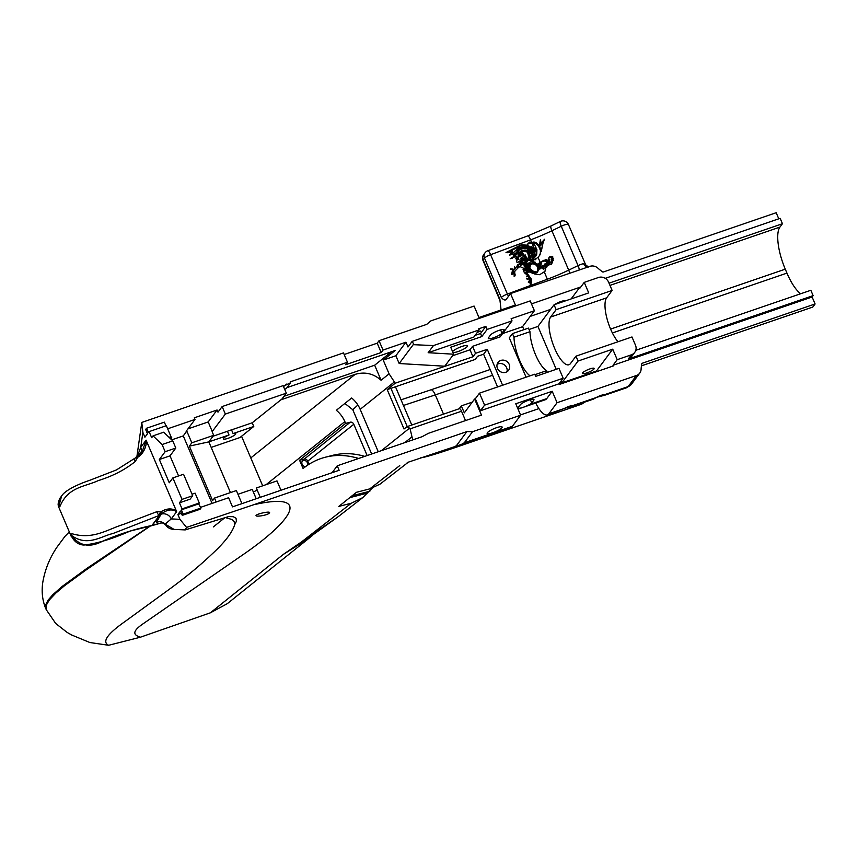 <?xml version="1.0" encoding="UTF-8"?>
<svg xmlns="http://www.w3.org/2000/svg" width="858" height="858" viewBox="0 0 858 858"><rect width="100%" height="100%" fill="white"/><g stroke="black" fill="none" stroke-linecap="round" stroke-linejoin="round"><path stroke-width="1.29" d="M548.712 263.717L549.217 264.682L548.251 265.669L548.369 264.446M548.316 264.79L548.766 265.637M544.948 264.94L546.685 264.436L546.02 266.881M546.224 263.685L547.104 263.524L546.417 266.023L545.205 265.465L545.356 264.082L546.224 263.685L545.806 264.564M546.685 264.436L547.061 263.899M517.245 265.583L517.578 264.865L517.117 265.926L517.578 264.865L517.942 266.291L519.326 266.645L514.575 271.418L515.09 275.386L514.189 275.504L513.481 272.04L512.183 274.185L511.368 273.949L513.256 270.013L510.564 268.854L514.039 269.391L517.117 265.926L515.079 268.801L512.998 270.023M517.202 265.68L517.556 267.095L518.94 267.46M518.071 266.945L518.457 266.13L519.326 266.645M515.068 271.096L515.444 270.281L514.982 271.021M514.575 271.418L513.963 272.769L514.714 276.201M514.736 275.407L515.122 274.592L515.09 275.386M513.481 272.04L512.569 274.174M512.591 274.024L512.977 273.209L512.183 274.185M510.628 269.391L511.754 269.616M512.548 270.506L512.162 271.321M511.904 273.541L512.837 271.793M511.711 273.273L513.223 270.978M525.557 257.926L526.49 258.515M525.868 257.582L526.64 257.411L526.919 258.387L525.74 258.376L525.922 257.132M533.301 250.654L533.579 249.667L534.191 250.879L533.708 251.941L533.236 250.161M533.204 250.482L533.773 251.93M529.59 264.897L529.901 265.465L532.314 263.835L534.341 264.049L536.883 265.658M537.365 268.747L537.751 267.932L537.945 270.549L536.808 271.986L533.676 271.503L529.322 268.061L530.137 268.189L529.311 266.184L529.407 265.594L530.18 266.409L529.965 264.082L530.276 264.65L532.7 263.02L534.727 263.245L537.269 264.843L538.266 267.074L537.784 271.225M537.205 264.983L536.861 265.969L537.891 267.889M536.818 265.798L537.151 265.101M529.15 266.581L529.804 267.224L530.18 266.409L529.804 267.224L529.15 266.581M529.311 266.248L530.18 266.409M529.311 266.184L529.386 265.637M529.751 269.004L530.105 268.082M525.032 262.387L526.244 261.54L525.021 262.14M524.957 262.548L525.857 262.355M520.613 247.276L517.749 248.337L512.097 254.15L509.877 254.772L512.719 251.104L509.663 252.37L506.016 252.531L521.096 244.862L526.673 245.109L528.871 246.418L531.499 251.48L529.912 249.238C527.852 246.986 524.753 246.332 520.613 247.276M509.845 255.341L512.312 252.037M511.776 253.217L512.687 251.222M507.357 252.713L520.72 245.678L526.297 245.924L528.496 247.233L530.405 249.86M540.047 241.077L540.647 245.613L542.32 241.763L544.551 239.253L543.2 242.128L541.291 251.351L539.328 245.367L540.54 239.768L541.205 244.53M541.752 242.964L543.811 241.055M541.516 243.436L541.816 242.846M543.951 240.53L544.39 239.8M543.275 241.935L541.248 250.665M543.833 240.744L542.674 243.254M520.066 251.834L519.551 253.829L520.87 256.939L519.079 255.652L518.725 250.922L519.337 249.764L516.731 252.799L518.06 249.324L525.45 247.297L527.241 247.801L530.834 251.244L528.196 249.549L530.029 251.909L525.128 249.978L520.967 250.933L519.455 253.056M519.68 252.649L519.605 256.231M518.339 251.737L518.951 250.579L518.039 251.984L518.811 255.813L517.921 259.32M518.725 250.922L519.047 249.817M519.337 249.764L517.664 252.799L518.425 256.628M517.342 251.566L516.731 252.799M528.196 249.549L528.292 250.847M516.838 251.147L517.674 250.139L525.075 248.112L528.592 249.624M531.113 262.848L527.38 263.342L525.643 265.101L526.126 262.934L525.225 263.031L527.209 261.315L523.391 262.216L521.235 264.071L522.125 261.969L520.795 262.527L522.393 261.218L516.956 262.398L521.407 260.564L519.809 259.92L522.833 259.91L520.613 258.355L523.251 259.363L529.783 259.717L533.065 260.982L537.301 264.672L533.226 262.773L530.598 263.932L531.113 262.848L530.566 263.824M528.496 263.503L529.182 262.634M525.407 265.68L525.643 265.101M524.839 263.846L526.823 262.13M521.278 263.545L522.125 261.969M521.235 264.071L521.857 262.419M520.795 262.527L521.385 261.862L521.096 262.473M522.05 261.969L522.393 261.218M522.726 260.146L529.397 260.532L535.135 263.202M522.833 259.91L522.318 260.778L520.216 260.789M519.809 259.92L520.452 260.274M521.407 260.564L519.53 262.119M528.088 272.147L528.431 271.418L528.678 272.018L526.512 272.597L523.863 271.9L523.455 268.822L527.477 270.334L528.678 272.018M525.74 269.702L525.353 270.517L528.056 272.233M523.069 269.637L525.353 270.517M536.347 248.337L536.486 253.518L533.719 256.242L534.652 251.673L530.93 246.407L533.386 247.705L535.424 250.536L536.347 248.337L536.1 254.333M533 248.52L535.049 251.351L535.435 250.525L535.049 251.351M535.081 250.418L535.96 249.163M536.743 254.3L536.915 249.624L534.588 244.82L531.949 243.061L527.842 243.822L529.643 242.085L534.877 242.621L534.116 242.01L536.658 242.975L538.985 245.184L540.797 249.367L540.057 254.665L538.084 257.443L532.754 260.51L532.046 260.113L536.293 255.491L536.357 253.818M534.223 251.555L533.837 252.37M533.215 260.457L533.858 260.167M522.683 253.11L519.873 254.633L520.248 252.767L521.342 252.198L520.474 252.145L523.133 251.137L522.297 250.643L525.975 250.364L527.906 251.255L529.761 257.475L528.968 259.191L527.316 258.987L526.608 257.046L525.203 257.529L525.171 255.781L524.56 256.242L525.225 254.944L523.873 255.244L523.208 256.585L523.09 253.711L521.943 255.116L522.683 253.11L521.621 255.062M524.967 257.1L525.171 255.781M524.184 257.057L525.225 254.944M524.56 256.242L525.053 255.244M523.873 255.244L523.208 256.585M522.522 254.193L521.943 255.116M522.919 251.147L527.531 252.07L529.171 258.891M529.365 258.515L528.968 259.191M523.133 251.137L522.747 251.952L520.988 252.198L521.364 251.383M521.342 252.198L519.862 253.582M530.63 263.106L530.298 264.167L529.429 263.438L530.63 263.106L530.223 263.996L530.534 263.352M529.547 264.028L530.126 263.899M529.15 263.46L529.214 265.036L528.496 263.889L529.15 263.46L529.118 264.983M529.568 264.318L529.257 265.004M539.896 262.838L543.361 261.154L545.023 261.014L547.039 262.334L547.479 261.379L546.171 263.524L544.637 264.06L543.961 266.13L543.704 265.39L543.479 268.146L542.578 265.476L540.218 267.996L541.023 265.851L539.864 266.57L541.698 263.234L539.017 264.393L540.132 263.427L537.88 263.856L543.758 260.296L545.441 260.113L547.479 261.379L547.232 262.87M544.24 264.908L543.586 266.688M544.637 264.06L543.875 265.454M543.704 265.39L542.964 267.331M539.425 264.307L540.132 263.427M541.698 263.234L540.883 264.682M540.776 263.738L539.36 266.806L540.722 266.409L539.564 267.664L538.545 267.364L537.698 264.8L541.033 264.35L541.57 263.395L541.194 264.21M539.607 267.138L540.433 265.669M539.864 266.57L540.819 264.854M540.304 267.975L540.679 267.16L540.25 267.996M548.294 263.277L548.745 262.291L549.281 262.805L548.755 263.545L547.436 263.385L547.415 262.151L548.745 262.291L548.466 263.535M548.809 262.666L548.691 263.535M548.423 264.436L548.755 263.545M548.348 262.312L548.026 263.556M548.155 262.419L547.897 263.277M547.243 263.234L547.533 262.569M548.123 263.942L548.283 265.358L547.232 264.21L548.144 263.717L547.736 264.768M548.144 263.717L547.694 264.65M547.232 264.21L547.962 263.642L547.651 264.318M545.763 267.342L547.007 264.285L547.029 266.677L546.096 266.623L546.857 265.058M546.728 265.519L546.621 267.546M539.543 255.03L539.939 254.183L539.661 255.502M536.325 258.687L535.767 259.159M531.939 260.585L536.293 255.491M533.869 242.868L536.25 243.833L538.567 246.085L540.368 250.268L540.39 253.614M540.615 253.207L540.197 253.861M534.877 242.621L534.48 243.458L529.268 242.9L527.466 244.637M528.71 252.273L530.019 253.378L530.416 252.552L529 250.032L531.638 253.807L530.877 258.312L529.214 259.513M529.418 259.041L530.147 256.531L528.185 251.029L530.405 252.563L530.244 251.844M530.426 252.445L531.252 254.622L530.501 259.127M528.185 251.029L528.893 251.877M526.705 258.708L523.316 258.837L521.75 257.572L526.522 259.105M525.353 266.173L526.63 265.261L528.796 268.876M529.054 267.288L529.89 269.616L526.962 266.57L527.541 267.868L525.954 266.656L523.809 262.698L524.656 262.055L524.999 263.932L525.546 263.374L525.6 265.487L527.016 264.446L529.054 267.288L528.678 268.104M526.962 266.57L526.651 267.246M525.311 266.087L525.89 265.219L525.504 266.034M524.656 262.055L524.613 264.747L525.16 264.189L524.946 265.594L525.332 264.779M523.423 263.513L524.281 262.87M523.809 262.698L524.367 262.162L523.991 262.977M527.852 263.352L529.129 265.53L528.989 266.859L527.123 264.157L527.852 263.352L527.466 264.167L528.678 267.063M526.823 264.693L527.466 264.167M517.245 252.391L518.457 251.126M518.811 255.813L518.607 259.491L517.578 257.046L516.881 260.564L515.819 258.376L516.516 256.156L510.21 258.741L514.982 255.77L515.647 254.933L513.674 255.92L515.797 254L513.095 254.847L516.441 252.574L516.87 253.442L518.661 250.622M517.706 251.791L518.843 250.322M518.275 251.437L517.664 252.799M517.202 257.861L516.505 261.24M517.578 257.046L517.063 258.108M516.28 256.692L516.516 256.156M515.1 254.236L516.066 253.389L516.495 254.258L516.902 253.4M516.495 254.258L516.999 253.099M515.797 254L514.918 255.319M515.647 254.933L512.226 258.43M522.05 264.125L523.069 263.406L526.329 269.68M525.611 266.623L526.458 269.551L518.865 266.055L517.964 264.596L521.246 262.827L521.256 264.65L523.444 262.591L525.611 266.623L525.225 267.439M521.246 262.827L520.87 265.465L522.35 263.492M521.975 264.865L522.361 264.049M517.932 264.875L520.87 263.642M536.164 248.177L535.135 249.539L534.641 248.691L535.735 246.943L535.875 248.53M534.47 249.056L535.349 247.769L535.832 248.874M514.382 266.977L515.315 267.771L514.886 268.286L514.382 266.677M528.914 278.732L529.289 277.917L530.898 279.837L530.877 284.974M527.552 276.587L527.852 275.933L524.42 272.469L526.801 272.79L531.284 279.022L531.038 284.17L530.244 283.966L530.587 280.491L529.322 282.539L528.217 282.057L529.965 279.89L529.568 278.732L526.78 278.657L529.289 277.895L528.099 276.555L526.512 276.759L527.852 275.933L529.268 277.885L528.356 279.032M529.847 281.735L529.322 282.539M528.346 282.218L529.965 279.89M524.978 273.348L526.415 273.605L527.809 275.922M528.346 279.054L528.914 278.711L528.346 279.054M527.123 278.775L528.206 278.324L527.831 279.129M531.767 271.031L534.942 273.949L529.879 272.265L525.922 267.256L531.767 271.031L531.456 272.061L532.979 273.756M534.942 273.949L534.202 273.992M526.48 268.415L531.381 271.847M533.472 257.443L536.186 255.041L532.968 259.009L533.74 256.692L536.518 254.097L536.003 255.491M532.389 259.695L533.193 257.968M532.571 259.266L533.579 257.153M538.063 265.948L538.438 265.133L537.698 264.811M538.041 265.551L540.497 264.8L540.326 265.444M538.985 267.621L540.347 267.224M531.231 249.367L528.753 245.849L532.957 250.6L532.904 258.108L531.617 259.888L530.523 259.566L531.874 253.442L531.231 249.367M528.367 246.664L528.989 246.139M530.855 248.584L532.571 251.415L532.7 258.494M530.523 259.566L530.834 258.998M537.88 269.155L537.966 268.157L540.637 268.039L542.288 266.205L544.004 268.704L543.64 266.237L544.304 266.892L544.594 264.629L545.967 266.613L544.937 271.375L539.671 274.699L535.639 274.152L532.046 271.503L537.237 272.018L538.181 270.602L537.88 269.155L539.296 268.951M539.114 268.769L539.682 268.136M539.478 268.329L539.103 269.144L540.25 268.854L541.913 267.02L543.339 269.358L544.015 268.704L543.629 269.53M543.682 267.492L544.304 266.892M544.144 265.562L544.498 264.843M544.197 265.476L545.57 267.46L545.023 271.246M537.816 269.369L538.245 268.661M532.132 272.125L536.861 272.833L537.805 271.418M537.676 271.857L538.181 270.602M548.616 262.055L547.887 262.269L548.08 261.476L545.334 259.813A51.684 10.661 156.9 0 0 545.452 259.76L548.852 260.467L549.667 261.958L549.41 262.548L548.616 262.055M549.667 261.958L549.41 262.548L549.667 261.958M545.956 260.542L548.369 261.486L549.184 262.988M548.67 258.172L550.589 257.55L552.134 258.237M552.08 257.936L552.702 256.617L551.662 258.687L553.335 258.183L551.748 260.446L553.335 260.253L551.823 261.947L552.552 262.323L551.265 264.296L549.281 264.414L549.088 263.588L550.407 262.312L549.549 262.752L549.613 259.899L549.324 260.628L548.841 260.017L548.691 258.065L550.107 256.403L552.187 256.317L552.606 257.582M551.104 259.877L551.662 258.687L551.093 259.888L552.713 259.491L552.563 260.36M552.713 259.491L553.335 258.183L553.163 259.084M552.155 260.124L551.211 261.604L552.638 261.347M552.252 261.604L551.297 263.074L551.855 263.395M549.613 259.899L549.324 260.628M549.603 262.741L549.764 261.486M549.217 264.06L549.914 263.363L549.217 264.06M549.313 263.846L550.407 262.312M500.804 310.038A23.852 7.786 -108.9 0 1 500.933 308.623L499.924 300.096M579.171 270.034A5.963 1.308 64.2 0 0 578.045 265.605L568.693 270.131A51.684 10.661 -23.1 0 1 547.372 279.215L507.4 294.069A5.963 1.233 156.9 0 0 501.308 297.522C503.238 299.732 504.794 300.461 505.973 299.699L510.531 293.575L589.864 266.366A7.947 7.336 36.6 0 1 597.972 268.2A39.758 36.68 -143.4 0 0 602.96 272.125L776.179 212.72L778.774 218.822M587.719 267.074A5.963 4.44 80.5 0 1 583.601 263.674A5.963 1.233 156.9 0 0 578.045 265.605L561.261 226.244A5.963 1.308 -115.8 0 1 560.36 221.45L551.008 225.976A5.963 1.308 64.2 0 0 551.909 230.759L561.261 226.244A5.963 1.233 -23.1 0 1 568.436 224.485L568.436 224.485A5.963 5.963 0 0 0 560.36 221.45M569.733 273.262A5.963 1.308 -115.8 0 0 568.693 270.131L551.909 230.759A51.684 10.661 156.9 0 1 530.587 239.854A5.963 1.308 -110.4 0 0 527.745 235.896L487.773 250.74A5.963 1.308 69.6 0 1 490.604 254.708L530.587 239.854L531.392 241.752M585.596 265.562L583.601 263.674M483.719 254.579A5.963 5.963 0 0 0 483.011 260.478A5.963 1.233 -23.1 0 1 483.172 259.974A5.963 5.502 -143.4 0 1 483.719 254.579L485.06 252.778A5.963 5.502 36.6 0 0 484.513 258.161A5.963 1.233 -23.1 0 1 490.604 254.708L507.4 294.069A5.963 1.308 -110.4 0 0 508.504 296.3M533.429 312.044A6.36 1.308 -23.1 0 1 532.679 313.052M535.714 403.035A23.852 7.786 -108.9 0 0 547.415 414.886A23.852 7.786 -108.9 0 0 548.841 413.792L557.078 402.713L552.198 391.269L515.755 403.764L520.645 415.218L472.544 431.713L466.891 431.595L253.41 504.815C317.138 490.379 286.829 524.495 244.165 553.882L142.589 624.131C130.362 632.668 134.963 635.392 140.326 637.237L108.644 645.28L89.865 642.524L71.654 634.984M530.126 404.29A7.55 1.555 156.9 0 0 531.756 402.906L533.762 400.203A7.55 1.555 156.9 0 0 533.955 399.549A7.55 1.555 156.9 0 0 527.584 400.6A7.55 1.555 156.9 0 0 520.259 404.837L518.243 407.539A7.55 1.555 156.9 0 0 518.05 408.194A7.55 1.555 156.9 0 0 518.221 408.376C520.86 408.322 524.817 406.96 530.126 404.29L546.75 398.595L552.198 391.269M546.75 398.595A25.847 8.43 71.1 0 1 545.205 399.774L518.028 409.094M283.387 386.282L290.605 382.743L290.24 381.885L347.469 362.248L345.645 364.714L381.188 352.52L383.022 350.064L379.043 340.723L426.748 324.356L430.866 320.892L474.088 306.07L478.968 317.524L515.411 305.019L510.531 293.575M565.368 300.89A6.36 1.308 156.9 0 0 561.025 301.49A6.36 1.308 156.9 0 0 554.89 304.483M166.227 525.686L165.122 524.12L171.268 518.908A7.947 7.336 -143.4 0 0 161.1 514.189L162.248 513.234A1.587 0.955 -119.1 0 1 160.757 511.904L156.789 511.7A3.979 2.166 -110.9 0 0 159.491 515.218A1.587 1.351 46.9 0 0 159.91 515.165L161.304 513.921A1.587 1.266 -129 0 1 159.824 513.406L159.459 515.358L151.952 525.461A1.587 1.469 36.6 0 0 152.284 525.386L159.792 515.293A1.587 1.469 -143.4 0 1 159.459 515.358L112.881 533.547C101.373 536.025 87.377 547.222 71.332 535.317L71.858 533.676A3.979 1.791 135 0 0 71.332 535.317L71.332 535.317C79.386 546.01 89.747 547.994 102.434 541.28C119.037 534.137 135.532 528.86 151.952 525.461L152.756 525.418M158.623 523.659A1.587 0.547 -108.7 0 0 158.751 523.648A1.587 0.547 -108.7 0 0 158.848 523.573L152.284 525.386M162.13 522.833L158.848 523.573L156.456 522.222A7.947 7.636 -159.8 0 1 165.122 524.12L174.067 529.407L185.199 529.912L186.551 527.402L253.41 504.815M142.256 451.512L146.096 440.143L176.276 510.724C171.503 508.011 166.334 508.408 160.757 511.904L159.824 513.406M162.248 513.234C167.589 509.459 172.383 508.955 176.619 511.711L176.276 510.724M162.023 522.812A7.947 6.692 -93.9 0 0 161.229 522.983L161.143 523.005M142.449 451.244L137.806 455.93A1.587 0.933 55.1 0 0 137.623 456.016A1.587 0.933 55.1 0 0 137.537 457.464C143.039 453.775 146.032 448.294 146.536 441.001M60.103 506.145L58.794 505.92L59.524 498.798L61.626 495.978L58.848 506.07L59.363 506.692L60.103 506.145C68.136 486.743 85.049 486.808 98.252 480.609C112.816 476.072 125.182 469.669 135.339 461.411A3.979 1.931 -129.6 0 1 135.017 458.161A3.979 1.931 -129.6 0 1 135.124 458.086L136.09 457.775A1.587 1.266 -129 0 1 136.519 456.842M135.124 458.086L137.537 457.464L135.339 461.411M156.789 511.7L123.724 524.324C107.808 529.118 93.286 540.122 71.858 533.676M152.07 525.611L130.094 531.081C112.291 538.953 96.922 543.597 83.987 545.023C73.273 544.809 69.938 532.26 71.321 535.242L71.332 535.317M142.46 451.233L135.017 458.161A3.979 1.931 -129.6 0 1 135.028 458.161L116.42 469.937L90.111 480.169C78.893 483.891 65.015 490.197 61.583 496.042M146.096 440.143L140.744 447.34A7.947 7.336 -143.4 0 1 140.723 453.314M347.469 362.248L343.49 352.906L141.784 422.436L142.868 432.4L140.744 447.34L137.366 456.199M150.332 525.836L87.237 568.135L62.023 586.54L52.767 594.755L48.059 600.16L45.506 605.255L46.107 609.459L46.117 605.469L49.346 599.935L55.856 593.071L64.382 585.842L85.521 570.356L150.676 525.782M108.644 645.28C101.812 641.934 107.175 634.073 124.742 621.718L170.635 588.32C186.293 576.812 199.925 565.54 211.508 554.525C224.528 542.642 232.282 532.625 234.781 524.474L236.433 521.235L236.036 518.253L233.279 516.698L228.389 516.58M224.86 517.428L232.314 519.616L234.127 521.6L234.781 524.474M583.794 402.413A7.947 7.776 159.6 0 1 581.263 404.107A7.947 2.595 71.1 0 1 580.791 404.472A7.947 7.947 0 0 0 584.084 402.316M170.163 437.784A3.979 0.815 -23.1 0 1 171.782 437.784A3.979 0.815 -23.1 0 1 170.721 438.921M572.865 405.555L596.278 397.522L593.532 399.077L572.758 406.199L573.423 405.748L572.865 405.555A6.36 1.308 156.9 0 0 564.274 408.505L547.415 414.886M596.278 397.522A6.36 1.308 -23.1 0 1 604.858 394.583L628.174 386.583L636.422 375.504A7.947 7.336 36.6 0 0 639.746 373.101A7.947 7.336 36.6 0 0 641.098 369.283A39.758 36.68 -143.4 0 1 641.881 363.384L815.1 303.968L812.118 296.997L813.127 295.635L628.26 359.041L631.424 354.794A7.947 7.336 36.6 0 0 634.748 352.381A7.947 7.336 36.6 0 0 635.478 345.195L631.971 336.969L575.975 356.177L578.056 361.046L561.936 382.711L561.164 380.898M596.718 397.286L604.761 395.227L605.416 394.777L604.858 394.583M582.636 372.865A6.36 1.308 156.9 0 0 582.475 373.412A6.36 1.308 156.9 0 0 588.845 372.125A6.36 1.308 156.9 0 0 594.176 368.414A6.36 1.308 156.9 0 0 588.813 369.305A6.36 1.308 156.9 0 0 582.636 372.865M307.55 465.229A3.378 2.66 51.3 0 0 307.432 462.816A3.378 2.66 51.3 0 0 302.659 460.864A3.378 2.66 51.3 0 0 302.22 464.414A3.378 2.66 51.3 0 0 305.555 466.613M269.283 513.041C271.814 510.714 258.269 513.406 256.327 515.154C253.743 517.342 267.567 515.486 269.283 513.041L269.476 512.516M253.325 491.956A6.757 1.394 156.9 0 0 257.164 489.982M280.974 490.229L276.995 480.898L256.317 487.998L260.296 497.318M256.21 498.723L252.231 489.392L237.966 494.283M229.022 434.963A6.757 1.394 156.9 0 0 223.552 438.309A6.757 1.394 156.9 0 0 223.38 438.888A6.757 1.394 156.9 0 0 230.137 437.516A6.757 1.394 156.9 0 0 235.811 433.58A6.757 1.394 156.9 0 0 233.097 433.569L231.531 429.879A6.757 1.394 -23.1 0 0 227.445 431.284L229.022 434.963L208.837 441.881L189.361 446.117L191.817 442.825L213.674 435.328L212.119 431.671L225.354 414.071L222.147 406.563L217.975 412.162L217.063 410.017L208.183 421.954L212.301 431.617M477.842 332.143L480.727 331.038L477.842 332.143M564.714 408.258L572.758 406.199M487.344 432.732A8.151 1.684 156.9 0 0 487.14 433.429A8.151 1.684 156.9 0 0 495.291 431.778A8.151 1.684 156.9 0 0 502.134 427.037A8.151 1.684 156.9 0 0 495.259 428.163A8.151 1.684 156.9 0 0 487.344 432.732M452.606 351.641A8.151 1.684 -23.1 0 1 452.702 351.501A8.151 1.684 -23.1 0 1 460.607 346.932A8.151 1.684 -23.1 0 1 467.481 345.806A8.151 1.684 -23.1 0 1 461.69 350.085A8.151 1.684 -23.1 0 1 452.97 352.499M500.793 360.446A6.564 6.049 36.6 0 0 499.699 371.203A6.564 6.049 36.6 0 0 508.247 362.773A6.564 6.049 36.6 0 0 500.793 360.446M506.981 371.718A6.564 6.049 36.6 0 0 497.125 364.371M200.675 507.314L228.603 497.737L232.497 506.864L339.146 470.281L337.237 465.808L332.121 472.694M337.237 465.808L422.039 436.722L428.539 433.269L481.477 415.111L474.603 399.002L475.321 398.766L480.426 410.746L558.998 383.805L559.287 384.47L613.32 365.937L613.041 365.272L812.118 296.997M280.877 399.828L355.137 374.367C364.768 371.535 373.412 373.498 381.081 380.244L374.667 365.208L283.987 396.299M282.218 398.67L286.325 393.168L225.354 414.071M211.197 447.404L239.961 437.537L253.775 426.469L252.209 422.79L282.25 398.734M141.784 422.436L136.872 456.713M142.868 432.4L144.916 437.215L147.479 433.773L145.656 429.472L146.568 428.239L148.402 432.539L149.088 431.617L166.334 425.697L170.999 436.647L169.895 438.127M217.063 410.017L194.305 417.814L194.991 419.423L167.653 428.807M465.508 420.581L461.529 411.239L410.113 428.871L412.709 439.918M411.55 437.194L404.708 442.664M284.62 389.189L286.207 388.642L290.605 382.743M286.98 387.612L395.173 350.504L383.226 360.081L395.86 355.738L399.185 363.535L413.224 344.669L433.462 345.57L479.193 329.89L478.732 328.818L485.843 326.372L487.14 329.418L481.831 336.561L480.534 333.515L485.843 326.372M381.188 352.52L377.209 343.179L344.176 354.515M379.043 340.723L377.209 343.179M286.325 393.168L283.119 385.65L222.147 406.563M227.445 431.284L213.009 436.229M252.209 422.79L231.531 429.879M194.991 419.423L186.111 431.37L186.819 431.124L191.817 442.825M186.819 431.124L183.269 435.896L171.697 439.864M283.215 554.482L338.299 516.613L362.741 497.619L372.168 488.159M300.171 542.975L351.351 503.196L362.741 497.619M383.022 350.064L405.931 342.203L407.979 346.997L412.14 341.398L413.878 344.423M531.467 303.882L579.783 287.312L580.072 287.977L584.234 282.379L588.717 292.889L554.053 304.772L537.934 326.437L556.22 369.305M412.14 341.398L530.201 300.911L534.395 310.746L511.111 318.736L512.022 320.881L487.14 329.418M181.413 513.298L177.885 514.51L179.944 519.326L186.551 527.402M557.078 402.713L636.422 375.504M613.041 365.272L617.202 359.674L631.424 354.794M617.202 359.674L612.719 349.163L578.056 361.046M575.975 356.177L570.484 363.556A25.847 8.43 71.1 0 1 568.951 364.747A25.847 8.43 71.1 0 1 553.56 345.699A25.847 8.43 71.1 0 1 550.643 317.042L556.134 309.652L554.053 304.772M526.072 377.188L509.287 337.848L512.451 333.601L528.442 328.11L529.976 331.703A25.847 8.43 -108.9 0 0 546.6 370.677L547.318 372.361M524.109 329.601L522.49 326.748L502.574 333.58M534.395 310.746L522.49 326.748M529.032 329.493L537.934 326.437M559.084 383.698L561.936 382.711M512.022 320.881L500.117 336.883L472.565 346.332L475.546 353.314L487.269 349.292L502.606 385.231M230.47 492.589L208.837 441.881L213.674 435.328M189.361 446.117L212.612 500.622L214.511 498.058L216.184 501.994M241.945 503.614L236.379 490.561L214.511 498.058M181.37 509.834L183.204 514.124L182.282 515.358L200.064 509.266L200.976 508.033L198.616 503.914L181.37 509.834L182.057 508.912L179.461 502.831L182.025 499.377L172.866 477.906L169.262 482.764L159.341 459.502L165.144 451.694L162.087 444.541L153.056 435.853L151.684 437.698L149.088 431.617M657.914 360.167L641.43 365.862M693.468 347.983L676.587 353.796M729.021 335.789L712.108 341.581M764.575 323.595L747.683 329.418M800.117 311.4L783.236 317.224M192.042 494.208L195.098 493.157L199.303 502.992L198.616 503.914M199.303 502.992L182.057 508.912M177.885 514.51L180.459 511.068L182.282 515.358M407.228 462.537L461.465 444.369L464.296 442.792L472.544 431.713M464.296 442.792L512.398 426.297L520.645 415.218M369.862 491.226L352.07 495.806M344.873 403.442L352.788 409.738L371.664 454M350.311 422.19A2.982 2.349 -128.7 0 1 353.807 424.27L307.765 461.143A2.982 2.349 51.3 0 0 304.268 459.062L350.311 422.19L345.613 423.402L344.852 421.61A23.852 18.769 51.3 0 0 336.336 410.274L351.662 398.005A23.852 18.769 -128.7 0 1 360.178 409.341L378.26 451.737M367.149 455.544L353.807 424.27M381.081 380.244L389.092 373.82L383.226 360.081M391.398 351.801L374.667 365.208M487.269 349.292L483.612 354.215L477.563 356.284L475.235 359.427L387.205 389.618L404 428.979L407.078 426.63L459.32 408.708A3.979 1.298 71.1 0 1 461.529 411.239M550.643 317.042L606.638 297.833L612.129 290.444L608.622 282.218A7.947 7.336 36.6 0 0 598.455 277.499L584.234 282.379M606.638 297.833A25.847 8.43 -108.9 0 0 606.863 318.125A25.847 8.43 -108.9 0 0 618.007 341.763M556.134 309.652L612.129 290.444M433.462 345.57L428.153 352.713L453.7 354.204L444.766 366.205L399.185 363.535M453.7 354.204L450.718 347.222L481.831 336.561M387.205 389.618L395.216 383.204L472.973 356.756L475.546 353.314M169.058 437.323L170.999 436.647M182.025 499.377L192.696 495.72L190.122 499.163L179.461 502.831M459.18 408.762L461.325 405.877L472.297 402.112M461.325 405.877L464.307 412.859L474.603 399.002M475.321 398.766L479.483 393.157L484.598 405.148L480.426 410.746M484.598 405.148L563.17 378.206L558.966 368.361L535.682 376.351L534.77 374.206L479.483 393.157M800.696 293.747A34.792 11.347 -108.9 0 1 786.958 273.112L785.274 269.176A34.792 11.347 -108.9 0 1 779.933 227.102L782.453 223.713L780.158 218.34L605.244 278.335M558.998 383.805L563.17 378.206M472.973 356.756L470.002 349.785L452.531 355.78M470.002 349.785L472.565 346.332M488.481 337.762L490.497 335.049A7.55 1.555 -23.1 0 1 497.822 330.823A7.55 1.555 -23.1 0 1 504.193 329.772A7.55 1.555 -23.1 0 1 504 330.416L501.984 333.129A7.55 1.555 -23.1 0 1 494.658 337.355A7.55 1.555 -23.1 0 1 488.288 338.406A7.55 1.555 -23.1 0 1 488.481 337.762M529.976 331.703L513.985 337.194A25.847 8.43 -108.9 0 0 530.051 375.815M513.985 337.194L512.451 333.601M534.963 374.667L546.6 370.677M483.612 354.215L497.576 386.958M178.582 475.954L170.002 455.845L175.815 448.037L172.758 440.883L163.717 432.196L153.056 435.853M172.758 440.883L162.087 444.541M175.815 448.037L165.144 451.694M170.002 455.845L159.341 459.502M192.696 495.72L183.537 474.249L172.866 477.906M395.216 383.204L389.092 373.82M187.956 428.893L208.183 421.954M512.398 426.297A23.852 7.786 71.1 0 1 510.982 427.391L461.465 444.369M428.153 352.713L473.873 337.033L479.193 329.89M475.107 335.371L480.534 333.515M410.113 428.871L407.078 426.63M813.127 295.635L810.842 290.272L635.799 350.3M634.748 352.381L631.595 356.628A7.947 7.336 -143.4 0 1 628.26 359.041M815.1 303.968L812.816 307.046L641.43 365.83M782.453 223.713L609.03 283.183M262.677 485.81L241.548 436.272M407.228 426.576L390.926 388.342M253.775 426.469L233.097 433.569M312.559 535.403L227.273 603.689L210.371 612.816L140.326 637.237M351.351 503.196L338.803 506.424L356.424 492.31L369.777 488.878L399.742 465.594M408.451 462.097L379.976 484.18L369.777 488.878M352.788 409.738L357.883 405.019M367.46 493.093L349.774 497.64M165.916 425.836L164.35 422.147L146.568 428.239M200.976 508.033L183.204 514.124M304.268 459.062L299.571 460.263L303.089 468.5A164.511 95.688 75.6 0 1 325.236 457.25A164.511 95.688 75.6 0 1 358.655 458.462M325.236 457.25L332.282 455.437A164.511 95.688 75.6 0 1 364.757 456.37M307.765 461.143L309.084 464.232M345.613 423.402L299.571 460.263M183.269 435.896L212.065 503.399M596.76 371.621L596.482 370.988L559.008 383.837M596.482 370.988L612.719 349.163M550.621 309.395L530.19 316.398M571.149 298.916L579.783 287.312M395.474 386.776L411.776 425.01M456.456 445.624L466.891 431.595M210.371 612.816L283.237 554.472L302.327 542.46L338.299 516.613M455.287 446.031A7.947 2.606 71.1 0 1 454.826 447.468L434.577 454.225L421.203 457.732M454.826 447.468L466.934 443.318A7.947 2.595 71.1 0 1 466.462 443.683L580.791 404.472M575.353 405.308L575.6 406.049L567.588 407.389M604.761 395.227L626.93 387.623L628.174 386.583A7.947 7.336 -143.4 0 0 631.499 384.18L639.746 373.101M69.316 531.896L65.026 536.293L57.175 546.878C49.893 557.561 45.131 569.165 42.9 581.692C41.356 591.065 42.289 599.999 45.699 608.504M395.86 355.738L405.931 342.203M548.766 263.835L548.401 264.596M548.97 263.953L548.519 264.918M549.152 264.017L548.702 264.993M549.12 264.275L548.67 265.24M549.109 264.543L548.659 265.508M546.771 263.524L546.353 264.425M547.05 263.91L546.632 264.8M517.953 265.24L517.567 266.055M514.65 272.737L514.264 273.552M515.036 274.12L514.661 274.925M515.465 267.986L515.079 268.801M514.039 269.391L513.663 270.195M513.963 269.337L513.577 270.152M513.384 269.208L513.084 269.852M512.097 268.769L511.722 269.584M512.848 271.675L512.473 272.49M526.64 257.411L526.265 258.226M526.866 257.711L526.512 258.462M533.579 249.667L533.236 250.407M532.7 263.02L532.314 263.835M530.459 264.468L530.072 265.283M534.727 263.245L534.341 264.049M537.537 265.379L537.151 266.195M538.266 267.074L537.945 267.76M537.741 269.058L537.365 269.873M530.276 264.65L529.901 265.465M530.115 264.339L529.729 265.154M528.871 246.418L528.496 247.233M526.673 245.109L526.297 245.924M521.096 244.862L520.72 245.678M517.428 246.225L517.042 247.04M513.567 248.67L513.191 249.485M511.218 250.343L510.832 251.158M507.732 251.898L507.41 252.584M540.808 242.814L540.336 243.811M541.119 244.712L540.744 245.506M543.286 242.095L542.76 243.222M543.479 241.945L542.942 243.093M543.393 242.364L542.867 243.49M542.106 247.587L541.645 248.552M540.529 240.047L540.132 240.905M519.551 253.829L519.165 254.644M519.959 255.362L519.583 256.177M527.241 247.801L526.855 248.616M525.45 247.297L525.075 248.112M518.06 249.324L517.674 250.139M529.011 262.805L528.689 263.492M526.855 261.54L526.48 262.344M522.082 262.055L521.75 262.773M535.371 262.28L534.984 263.095M533.065 260.982L532.689 261.797M532.507 260.735L532.132 261.551M530.662 259.942L530.276 260.757M529.783 259.717L529.397 260.532M525.01 259.395L524.624 260.21M523.251 259.363L522.876 260.167M522.694 259.963L522.318 260.778M519.916 261.304L519.551 262.087M527.477 270.334L527.102 271.149M526.372 269.798L525.986 270.613M525.128 269.348L524.753 270.163M524.292 268.908L523.906 269.723M533.386 247.705L533.011 248.509M535.253 250.225L534.877 251.04M536.196 248.498L535.81 249.324M536.475 248.713L536.089 249.539M536.486 253.518L536.218 254.097M525.278 256.134L524.989 256.746M529.761 257.475L529.386 258.29M527.906 251.255L527.531 252.07M525.975 250.364L525.6 251.179M523.305 250.332L522.962 251.072M522.672 251.169L522.286 251.984M520.881 252.391L520.506 253.196M530.501 263.084L530.158 263.824M529.922 263.224L529.579 263.964M528.936 263.578L528.625 264.243M541.591 261.433L541.205 262.258M543.758 260.296L543.361 261.154M545.441 260.113L545.023 261.014M546.707 260.832L546.278 261.765M547.222 262.376L546.803 263.277M540.1 263.492L539.779 264.178M548.476 262.591L548.069 263.46M548.873 263.47L548.412 264.468M548.38 262.441L547.919 263.406M547.865 262.473L547.447 263.385M547.586 262.827L547.307 263.427M548.241 264.564L547.983 265.133M547.157 264.618L546.825 265.326M540.186 254.193L539.789 255.03M532.925 259.245L532.539 260.06M540.797 249.367L540.368 250.268M540.004 246.986L539.575 247.887M538.985 245.184L538.567 246.085M536.658 242.975L536.25 243.833M534.845 242.685L534.48 243.458M533.161 241.956L532.786 242.771M531.241 241.763L530.855 242.578M529.643 242.085L529.268 242.9M530.405 252.563L530.019 253.378M530.351 252.542L529.965 253.357M531.638 253.807L531.252 254.622M525.654 258.59L525.353 259.223M526.083 264.972L525.707 265.787M526.576 264.178L526.19 264.993M527.016 264.446L526.63 265.261M528.635 266.838L528.249 267.653M529.086 267.546L528.7 268.361M527.016 266.752L526.737 267.331M525.504 263.674L525.117 264.489M525.546 263.374L525.16 264.189M525.139 263.846L524.753 264.661M524.999 263.932L524.613 264.747M524.999 263.159L524.624 263.974M524.999 262.88L524.624 263.696M524.806 262.462L524.42 263.277M528.11 263.835L527.724 264.65M528.957 265.143L528.571 265.959M529.129 265.53L528.753 266.345M527.702 263.438L527.316 264.253M518.575 255.405L518.2 256.22M518.607 256.317L518.221 257.121M516.966 258.483L516.591 259.298M516.462 256.317L516.13 257.035M516.484 252.735L516.108 253.55M516.441 252.574L516.066 253.389M516.173 252.82L515.787 253.636M515.69 254.118L515.315 254.933M515.594 255.041L515.261 255.748M523.444 262.591L523.069 263.406M522.983 262.72L522.608 263.535M523.573 263.009L523.198 263.814M524.581 265.412L524.206 266.227M525.171 266.13L524.796 266.945M525.622 266.827L525.246 267.632M526.286 268.243L525.911 269.058M526.715 268.876L526.394 269.541M522.114 263.685L521.728 264.5M522.029 263.556L521.653 264.371M521.149 264.361L520.763 265.165M521.181 263.192L520.795 264.007M521.117 262.88L520.731 263.696M520.195 263.363L519.809 264.178M519.927 263.631L519.54 264.446M519.154 263.835L518.779 264.65M535.735 246.943L535.349 247.769M531.477 280.362L531.102 281.177M531.402 279.461L531.027 280.276M531.349 281.338L530.963 282.153M531.456 282.325L531.081 283.14M529.547 280.856L529.161 281.671M531.284 279.022L530.898 279.837M531.123 278.636L530.748 279.44M530.748 278.271L530.362 279.086M530.351 277.906L529.965 278.721M527.445 274.002L527.059 274.817M527.048 273.187L526.662 274.002M526.801 272.79L526.415 273.605M525.954 272.726L525.568 273.541M525.654 272.587L525.268 273.402M525.353 272.533L524.999 273.284M527.638 276.008L527.359 276.619M529.268 277.949L528.914 278.711M531.831 271.257L531.456 272.061M532.861 272.565L532.475 273.38M531.349 270.817L530.973 271.632M528.26 268.608L527.874 269.423M527.616 268.157L527.241 268.972M526.866 267.61L526.533 268.297M534.073 256.499L533.697 257.303M536.239 254.451L535.864 255.266M536.518 254.097L536.132 254.912M538.438 265.133L538.148 265.766M539.982 264.318L539.607 265.133M540.872 263.996L540.497 264.8M540.615 266.312L540.229 267.128M540.025 266.763L539.639 267.578M532.957 250.6L532.571 251.415M539.006 267.889L538.62 268.704M539.639 268.318L539.253 269.133M540.637 268.039L540.25 268.854M541.473 267.364L541.087 268.179M542.159 266.441L541.773 267.256M542.288 266.205L541.913 267.02M542.331 266.398L541.945 267.213M542.567 267.117L542.192 267.932M543.725 268.543L543.339 269.358M544.111 266.72L543.736 267.546M544.766 264.672L544.369 265.519M545.28 265.98L544.884 266.827M545.817 266.495L545.42 267.342M545.967 266.613L545.57 267.46M545.731 269.144L545.345 269.97M538.181 268.575L537.891 269.208M537.237 272.018L536.861 272.833M535.113 271.975L534.727 272.79M534.234 271.847L533.858 272.662M548.852 260.467L548.369 261.486M546.396 259.609L546.117 260.188M552.187 256.317L551.576 257.604M551.833 258.719L551.276 259.931M553.035 258.247L552.434 259.534M552.541 260.264L551.973 261.465M553.228 260.092L552.659 261.304M552.016 262.065L551.48 263.202M552.359 262.216L551.823 263.374M551.168 256.327L550.589 257.55M550.107 256.403L549.56 257.572M550.321 262.494L549.914 263.363M538.084 257.443L540.25 262.505M544.326 272.061L547.372 279.215A5.963 1.308 69.6 0 0 548.069 280.695M531.949 243.061L534.416 248.831M499.957 299.335L483.172 259.974L484.513 258.161L501.308 297.522M152.091 525.6L161.465 522.94A7.947 6.66 85.7 0 1 162.044 522.812M179.944 519.326L171.268 518.908L176.619 511.711M161.1 514.189L156.456 522.222M576.426 404.944L575.6 406.049L581.263 404.107A165.573 34.148 -23.1 0 1 581.027 403.367M355.137 374.367L250.783 457.925M548.841 413.792L564.274 408.505M500.611 329.89L501.984 333.129M503.592 329.461L504 330.416M533.354 399.249L533.762 400.203M530.373 399.678L531.756 402.906M779.933 227.102L609.974 285.392M785.274 269.176L610.596 329.086M786.958 273.112L612.398 332.979M492.589 375.257L435.296 394.905L443.5 414.135M401.029 399.817L430.877 389.854A7.947 2.606 -108.9 0 1 435.296 394.905L403.442 405.459M520.506 414.907L538.91 408.601M286.658 384.094L283.526 386.604M344.852 421.61L266.173 484.609M225.107 517.503L213.363 526.898M394.605 381.767L360.178 409.341M409.684 428.024L381.424 450.654M546.664 264.736L547.093 263.824M516.763 266.709L517.138 265.894M517.503 267.181L517.878 266.377M514.017 272.458L514.392 271.643M513.996 276.083L514.371 275.268M512.741 273.434L513.127 272.63M512.805 271.932L513.191 271.117M511.861 273.702L512.237 272.887M511.432 274.453L511.818 273.638M533.665 252.123L534.051 251.308M536.733 265.851L537.108 265.047M529.815 269.004L530.201 268.189M511.979 252.82L512.355 252.005M540.701 245.667L541.162 244.691M542.953 242.578L543.5 241.42M518.983 250.525L519.358 249.71M516.666 252.96L517.052 252.145M521.739 262.805L522.114 261.99M522.007 262.065L522.393 261.25M526.533 273.144L526.909 272.329M524.967 257.958L525.343 257.143M525.053 256.66L525.439 255.845M524.903 255.791L525.278 254.976M523.026 256.531L523.401 255.716M521.728 255.63L522.114 254.826M546.803 263.02L547.232 262.087M543.243 266.323L543.629 265.497M539.746 264.275L540.122 263.46M540.701 265.058L541.076 264.243M540.175 266.28L540.561 265.465M548.08 263.545L548.541 262.58M546.986 263.041L547.425 262.108M547.211 263.717L547.651 262.784M546.246 266.87L546.653 266.001M535.564 259.695L535.95 258.88M534.523 243.533L534.909 242.696M517.985 252.005L518.361 251.19M516.108 257.068L516.495 256.252M515.25 255.781L515.637 254.965M530.298 284.438L530.684 283.633M529.322 282.829L529.708 282.014M529.697 280.727L530.083 279.923M527.048 279.14L527.423 278.324M532.861 258.794L533.236 257.979M551.211 261.583L551.758 260.424M551.286 263.02L551.823 261.894M549.077 260.811L549.581 259.738M549.313 263.449L549.796 262.43M549.892 263.438L550.386 262.387M500.225 301.179L483.011 260.478M527.745 235.896L551.008 225.976M487.773 250.74A5.963 5.963 0 0 0 485.06 252.778M588.459 267.031L585.628 264.779L568.436 224.485M161.433 522.951L163.074 522.704M162.377 522.769L161.819 522.79C160.532 521.932 166.12 524.517 165.819 525.203M58.794 505.92L59.02 506.306C59.856 505.694 56.167 507.636 59.685 498.605M58.301 506.07L71.375 536.722M226.201 517.546L224.721 517.46M46.107 609.459L55.695 623.466L67.085 632.389L71.847 635.092M420.27 457.915C427.713 457.089 452.027 448.68 466.462 443.683M430.877 389.854L490.143 369.53M626.93 387.623L631.499 384.18M165.851 525.257C167.728 527.852 170.463 529.236 174.067 529.407M229.129 516.419L185.199 529.912"/></g></svg>
